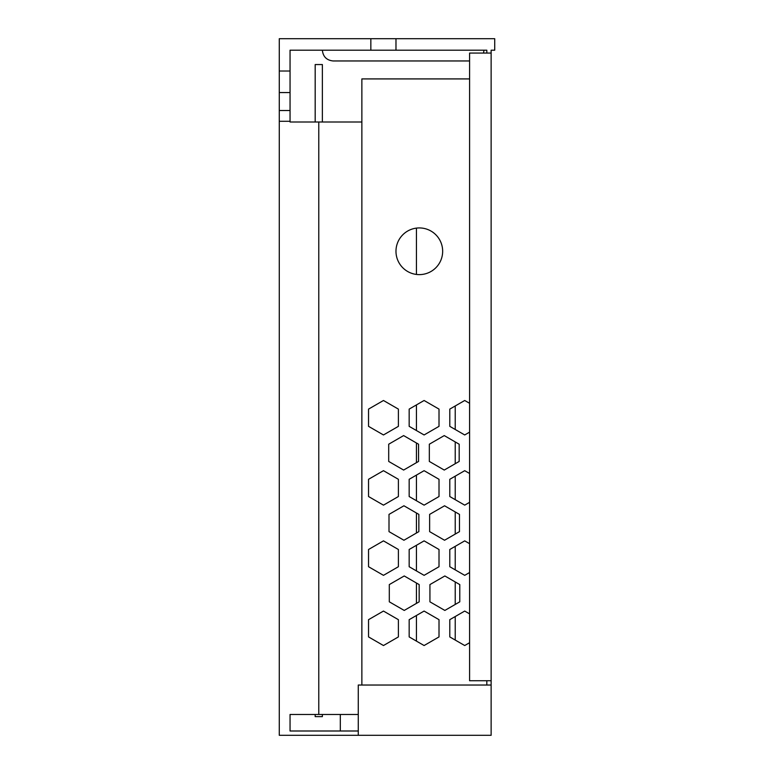 <?xml version="1.0" encoding="UTF-8"?>
<svg xmlns="http://www.w3.org/2000/svg" width="774" height="774" viewBox="0 0 774 774"><rect width="100%" height="100%" fill="white"/><g stroke="black" fill="none" stroke-linecap="round" stroke-linejoin="round"><path stroke-width="1.16" d="M279.279 71.015L290.047 71.015L290.047 50.194L370.843 50.194L370.843 38.7L279.279 38.7L279.279 735.3L358.275 735.3L358.275 685.029L491.132 685.029L491.132 735.3L358.275 735.3M290.047 71.015L290.047 122.002L318.772 122.002L318.772 714.47L290.047 714.47L290.047 730.995L358.275 730.995M442.66 251.269A23.336 23.336 0 0 0 419.315 227.933A23.336 23.336 0 0 0 395.978 251.269A23.336 23.336 0 0 0 419.315 274.615A23.336 23.336 0 0 0 442.66 251.269M279.279 121.286L290.047 121.286M279.279 110.518L290.047 110.518M279.279 92.561L290.047 92.561M370.843 38.7L494.721 38.7L494.721 50.194L491.132 50.194L491.132 685.029M358.275 714.47L318.772 714.47M318.772 122.002L361.864 122.002L361.864 685.029M370.843 50.194L486.827 50.194L486.827 53.067M395.978 50.194L395.978 38.7M340.318 714.47L340.318 730.995M486.827 680.723L486.827 685.029M361.864 122.002L361.864 78.919L469.586 78.919M469.586 613.879L464.71 611.063L449.791 619.674L449.791 636.915L464.71 645.535L469.586 642.72M429.928 584.583L429.928 601.824L444.857 610.434L459.785 601.824L459.785 584.583L444.857 575.962L429.928 584.583M368.54 549.492L368.54 566.723L383.469 575.343L398.387 566.723L398.387 549.492L383.469 540.871L368.54 549.492M469.586 473.495L464.71 470.679L449.791 479.299L449.791 496.531L464.71 505.151L469.586 502.336M409.165 479.299L409.165 496.531L424.094 505.151L439.013 496.531L439.013 479.299L424.094 470.679L409.165 479.299M368.54 479.299L368.54 496.531L383.469 505.151L398.387 496.531L398.387 479.299L383.469 470.679L368.54 479.299M409.165 549.492L409.165 566.723L424.094 575.343L439.013 566.723L439.013 549.492L424.094 540.871L409.165 549.492M469.586 543.687L464.71 540.871L449.791 549.492L449.791 566.723L464.71 575.343L469.586 572.528M383.469 611.063L368.54 619.674L368.54 636.915L383.469 645.535L398.387 636.915L398.387 619.674L383.469 611.063M424.094 611.063L409.165 619.674L409.165 636.915L424.094 645.535L439.013 636.915L439.013 619.674L424.094 611.063M388.703 444.208L388.703 461.439L403.622 470.06L418.55 461.439L418.55 444.208L403.622 435.588L388.703 444.208M389.003 514.391L389.003 531.632L403.931 540.252L418.85 531.632L418.85 514.391L403.931 505.78L389.003 514.391M389.303 584.583L389.303 601.824L404.231 610.434L419.16 601.824L419.16 584.583L404.231 575.962L389.303 584.583M429.628 514.391L429.628 531.632L444.557 540.252L459.475 531.632L459.475 514.391L444.557 505.78L429.628 514.391M469.586 403.302L464.71 400.497L449.791 409.107L449.791 426.348L464.71 434.959L469.586 432.153M409.165 409.107L409.165 426.348L424.094 434.959L439.013 426.348L439.013 409.107L424.094 400.497L409.165 409.107M368.54 409.107L368.54 426.348L383.469 434.959L398.387 426.348L398.387 409.107L383.469 400.497L368.54 409.107M429.328 444.208L429.328 461.439L444.247 470.06L459.176 461.439L459.176 444.208L444.247 435.588L429.328 444.208M483.557 53.067L483.953 50.194L483.557 53.067M333.139 60.962C326.647 60.275 323.048 56.686 322.371 50.194C323.048 56.686 326.647 60.275 333.139 60.962L469.586 60.962M491.132 680.723L469.586 680.723L469.586 53.067L491.132 53.067M455.228 405.973L455.228 429.483M455.228 441.925L455.228 463.723M455.228 476.165L455.228 499.675M455.228 511.933L455.228 534.089M455.228 546.347L455.228 569.867M455.228 581.951L455.228 604.455M455.228 616.539L455.228 640.05M322.371 122.002L322.371 64.552L315.182 64.552L315.182 122.002M315.182 714.47L315.182 716.627L322.371 716.627L322.371 714.47M416.441 228.107L416.441 274.431M416.441 404.908L416.441 430.547M416.441 442.989L416.441 462.659M416.441 475.101L416.441 500.739M416.441 513.007L416.441 533.025M416.441 545.283L416.441 570.931M416.441 583.016L416.441 603.391M416.441 615.475L416.441 641.114"/></g></svg>
